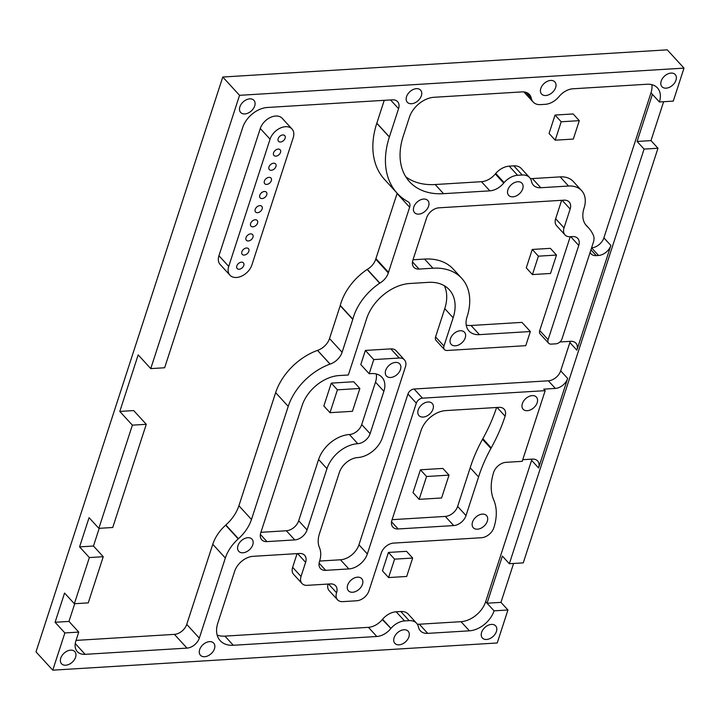 <?xml version="1.0" encoding="UTF-8"?>
<svg xmlns="http://www.w3.org/2000/svg" width="720" height="720" viewBox="0 0 720 720"><rect width="100%" height="100%" fill="white"/><g stroke="black" fill="none" stroke-linecap="round" stroke-linejoin="round"><path stroke-width="1.08" d="M388.593 577.566L382.446 570.852L388.431 552.438L406.521 551.331L412.668 558.045L394.578 559.152L388.593 577.566L406.692 576.459L412.668 558.045M388.431 552.438L394.578 559.152M555.21 140.184L573.309 139.077L579.294 120.663L561.195 121.77L555.21 140.184L549.063 133.47L555.048 115.056L561.195 121.77M555.048 115.056L573.138 113.949L579.294 120.663M419.148 499.347L413.001 492.642L420.417 469.8L426.564 476.505L419.148 499.347L441.594 497.979L449.01 475.137L426.564 476.505M420.417 469.8L442.863 468.423L449.01 475.137M532.422 274.581L550.512 273.474L556.497 255.06L538.398 256.167L532.422 274.581L526.266 267.867L532.251 249.453L538.398 256.167M532.251 249.453L550.35 248.346L556.497 255.06M329.994 412.677L323.847 405.972L331.272 383.13L353.718 381.753L359.865 388.467L337.419 389.835L329.994 412.677L352.44 411.309L359.865 388.467M331.272 383.13L337.419 389.835M251.874 264.996L293.211 137.772A14.049 9.513 137.5 0 0 291.996 128.988A14.049 9.513 137.5 0 0 280.206 128.106A14.049 9.513 137.5 0 0 270.063 139.185L228.726 266.409A14.049 9.513 137.5 0 0 229.941 275.193A14.049 9.513 137.5 0 0 241.731 276.075A14.049 9.513 137.5 0 0 251.874 264.996M229.941 275.193L220.158 264.51A14.049 9.513 -42.5 0 1 218.943 255.735L260.28 128.511A14.049 9.513 -42.5 0 1 270.423 117.432A14.049 9.513 -42.5 0 1 282.213 118.314L291.996 128.988M273.6 163.215A4.212 2.853 -42.5 0 1 275.562 163.899A4.212 2.853 -42.5 0 1 274.374 168.858A4.212 2.853 -42.5 0 1 269.343 169.596A4.212 2.853 -42.5 0 1 269.577 165.744A4.212 2.853 -42.5 0 1 273.6 163.215M264.411 191.484A4.212 2.853 -42.5 0 1 266.373 192.177A4.212 2.853 -42.5 0 1 265.194 197.127A4.212 2.853 -42.5 0 1 260.154 197.865A4.212 2.853 -42.5 0 1 260.388 194.013A4.212 2.853 -42.5 0 1 264.411 191.484M255.222 219.762A4.212 2.853 -42.5 0 1 257.184 220.446A4.212 2.853 -42.5 0 1 256.005 225.396A4.212 2.853 -42.5 0 1 250.974 226.143A4.212 2.853 -42.5 0 1 251.208 222.291A4.212 2.853 -42.5 0 1 255.222 219.762M282.78 134.946A4.212 2.853 -42.5 0 1 284.742 135.63A4.212 2.853 -42.5 0 1 283.563 140.58A4.212 2.853 -42.5 0 1 278.532 141.327A4.212 2.853 -42.5 0 1 278.766 137.475A4.212 2.853 -42.5 0 1 282.78 134.946M250.632 233.892A4.212 2.853 -42.5 0 1 252.594 234.585A4.212 2.853 -42.5 0 1 251.415 239.535A4.212 2.853 -42.5 0 1 246.375 240.273A4.212 2.853 -42.5 0 1 246.609 236.421A4.212 2.853 -42.5 0 1 250.632 233.892M241.452 262.17A4.212 2.853 -42.5 0 1 243.405 262.854A4.212 2.853 -42.5 0 1 242.226 267.804A4.212 2.853 -42.5 0 1 237.195 268.551A4.212 2.853 -42.5 0 1 237.429 264.69A4.212 2.853 -42.5 0 1 241.452 262.17M259.821 205.623A4.212 2.853 -42.5 0 1 261.783 206.307A4.212 2.853 -42.5 0 1 260.595 211.257A4.212 2.853 -42.5 0 1 255.564 212.004A4.212 2.853 -42.5 0 1 255.798 208.152A4.212 2.853 -42.5 0 1 259.821 205.623M278.19 149.085A4.212 2.853 -42.5 0 1 280.152 149.769A4.212 2.853 -42.5 0 1 278.973 154.719A4.212 2.853 -42.5 0 1 273.933 155.466A4.212 2.853 -42.5 0 1 274.167 151.605A4.212 2.853 -42.5 0 1 278.19 149.085M246.501 248.004A4.212 2.853 -42.5 0 1 248.463 248.688A4.212 2.853 -42.5 0 1 247.284 253.638A4.212 2.853 -42.5 0 1 242.244 254.385A4.212 2.853 -42.5 0 1 242.487 250.533A4.212 2.853 -42.5 0 1 246.501 248.004M269.001 177.354A4.212 2.853 -42.5 0 1 270.963 178.038A4.212 2.853 -42.5 0 1 269.784 182.988A4.212 2.853 -42.5 0 1 264.753 183.735A4.212 2.853 -42.5 0 1 264.987 179.883A4.212 2.853 -42.5 0 1 269.001 177.354M76.059 640.395L174.42 634.374A11.241 7.605 137.5 0 0 186.741 624.384L212.769 544.284A34.191 23.139 -42.5 0 1 225.648 525.186L225.855 524.997A34.191 23.139 137.5 0 0 238.905 505.737L275.643 392.652A50.949 34.488 -42.5 0 1 317.484 350.388L317.547 350.37A14.049 9.513 137.5 0 0 329.526 338.562L340.281 305.433A48.744 32.994 -42.5 0 1 367.11 269.469L367.29 269.352A13.464 9.117 137.5 0 0 375.732 259.182L397.071 193.518A7.641 5.166 137.5 0 0 397.152 193.239A90.027 60.939 -42.5 0 0 408.15 201.807L408.312 201.906A7.641 5.166 -42.5 0 1 408.987 202.473A7.641 5.166 -42.5 0 1 409.644 207.243L388.305 272.916A13.464 9.117 -42.5 0 1 379.863 283.077L379.683 283.194A48.744 32.994 -42.5 0 0 352.854 319.158L342.099 352.287A14.049 9.513 -42.5 0 1 330.12 364.095L330.057 364.113A50.949 34.488 -42.5 0 0 288.225 406.386L251.478 519.471A34.191 23.139 -42.5 0 1 238.428 538.722L238.221 538.911A34.191 23.139 -42.5 0 0 225.342 558.009L199.314 638.118A11.241 7.605 -42.5 0 1 186.993 648.108L85.14 654.336A16.857 11.412 -42.5 0 1 77.301 651.591A16.857 11.412 -42.5 0 1 75.843 641.052L78.75 632.097L68.967 621.423L55.08 622.269L64.863 632.943L52.767 670.167L497.223 642.978L507.942 609.993L500.949 602.37L487.062 603.225L485.667 601.695L531.594 460.341A11.241 7.605 137.5 0 0 531.909 459.135M78.75 632.097L64.863 632.943M55.08 622.269L64.575 593.055L74.358 603.729L88.245 602.883L103.248 556.704L93.465 546.03L79.578 546.876L89.073 517.662L98.847 528.345L132.381 425.151L119.799 411.426L138.177 354.879L150.75 368.613L164.637 367.758L242.721 127.458A22.482 15.219 -42.5 0 1 267.363 107.478L392.364 99.828A11.241 7.605 -42.5 0 1 397.593 101.664A11.241 7.605 -42.5 0 1 398.565 108.684L389.358 137.007A90.027 60.939 -42.5 0 0 397.152 193.239L384.579 179.505A90.027 60.939 -42.5 0 1 376.785 123.282L384.246 100.323M119.799 411.426L133.695 410.58L146.268 424.305L112.743 527.49L98.847 528.345M522.738 459.702L532.386 459.108A11.241 7.605 -42.5 0 1 537.606 460.944A11.241 7.605 -42.5 0 1 538.578 467.964L531.594 460.341M538.578 467.964L567.666 378.441A11.241 7.605 -42.5 0 1 555.345 388.431L543.771 389.142L545.175 390.663L522.207 461.34L505.998 462.33A11.241 7.605 -42.5 0 0 493.677 472.32A56.205 38.043 -42.5 0 0 493.758 500.031A56.205 38.043 -42.5 0 1 493.83 527.733A11.241 7.605 -42.5 0 1 481.509 537.723L393.543 543.105A11.241 7.605 -42.5 0 0 381.222 553.095L368.973 590.787A11.241 7.605 -42.5 0 1 356.652 600.777L342.765 601.632A11.241 7.605 -42.5 0 1 337.536 599.796A11.241 7.605 -42.5 0 1 336.564 592.776L328.554 584.028M319.644 561.051L340.461 559.782A16.857 11.412 137.5 0 0 358.947 544.788L407.943 394.011A5.616 3.807 -42.5 0 1 414.099 389.016L548.361 380.808A11.241 7.605 137.5 0 0 560.682 370.818L569.871 342.54A11.241 7.605 137.5 0 0 570.186 341.343M405.81 176.814A73.062 49.455 137.5 0 0 435.168 184.527L481.464 181.692A15.921 10.782 137.5 0 0 495.315 173.943L495.72 173.457L504.108 182.61A15.921 10.782 -42.5 0 1 517.59 175.293L522.216 175.014A15.921 10.782 -42.5 0 1 529.623 177.606A15.921 10.782 -42.5 0 1 531.396 180.954L531.531 181.548A15.921 10.782 -42.5 0 0 533.367 185.139A15.921 10.782 -42.5 0 0 540.774 187.731L568.548 186.03A28.098 19.017 -42.5 0 1 581.616 190.611A28.098 19.017 -42.5 0 1 584.046 208.179A28.098 19.017 -42.5 0 0 586.476 225.738A28.098 19.017 -42.5 0 0 587.178 226.458A56.205 38.043 -42.5 0 1 588.6 227.889A56.205 38.043 -42.5 0 1 593.379 235.314A14.049 9.513 -42.5 0 1 593.397 242.244L562.014 338.832A5.616 3.807 -42.5 0 1 555.849 343.827L551.223 344.115A5.616 3.807 -42.5 0 1 548.604 343.197L540.225 334.044A5.616 3.807 -42.5 0 1 539.739 330.534L570.213 236.736M548.604 343.197A5.616 3.807 -42.5 0 1 548.118 339.687L578.745 245.448A11.241 7.605 -42.5 0 0 577.773 238.419A11.241 7.605 -42.5 0 0 572.544 236.592L570.231 236.727A11.241 7.605 -42.5 0 1 565.002 234.9L556.623 225.747A11.241 7.605 -42.5 0 1 555.651 218.718L561.627 200.313M413.001 259.776L424.557 259.065A61.821 41.85 -42.5 0 1 453.303 269.136L461.691 278.289A61.821 41.85 -42.5 0 1 467.028 316.935A22.482 15.219 -42.5 0 0 468.972 330.984A22.482 15.219 -42.5 0 0 479.421 334.647L471.042 325.494L521.964 322.38L530.352 331.533L479.421 334.647M466.218 325.089A22.482 15.219 137.5 0 0 471.042 325.494M530.352 331.533L525.762 345.672L447.048 350.487A5.616 3.807 -42.5 0 1 444.438 349.569L436.059 340.416A5.616 3.807 -42.5 0 1 435.573 336.906L444.753 308.637A44.964 30.438 137.5 0 0 444.366 285.741M260.919 532.314L286.362 530.757A11.241 7.605 137.5 0 0 298.683 520.767L318.591 459.513A28.098 19.017 -42.5 0 1 349.398 434.538A11.241 7.605 137.5 0 0 361.719 424.548L375.498 382.14A22.482 15.219 137.5 0 0 376.299 373.986M404.451 359.856A11.241 7.605 -42.5 0 0 399.222 358.029L373.761 359.586L369.171 373.725L360.783 364.572L365.373 350.433L390.843 348.876A11.241 7.605 -42.5 0 1 396.063 350.712L404.451 359.856A11.241 7.605 -42.5 0 1 405.423 366.885L382.455 437.562A22.482 15.219 -42.5 0 1 357.813 457.542A16.857 11.412 -42.5 0 0 339.336 472.527L319.428 533.781A28.098 19.017 -42.5 0 0 319.464 547.632A28.098 19.017 -42.5 0 1 319.5 561.492A11.241 7.605 -42.5 0 0 320.472 568.512A11.241 7.605 -42.5 0 0 325.701 570.348L348.849 568.926L340.461 559.782M559.899 341.973L570.654 341.316A11.241 7.605 -42.5 0 1 575.883 343.143A11.241 7.605 -42.5 0 1 576.855 350.172L569.871 342.54M576.855 350.172L610.866 245.484A11.241 7.605 -42.5 0 1 598.545 255.474L596.232 255.618A11.241 7.605 -42.5 0 1 591.003 253.782A11.241 7.605 -42.5 0 1 590.094 252.405M598.545 255.474L591.57 247.86A11.241 7.605 137.5 0 0 603.882 237.861L651.006 92.817A22.482 15.219 137.5 0 0 651.816 84.654M504.108 182.61L503.703 183.096A15.921 10.782 -42.5 0 1 489.843 190.845L443.547 193.68A73.062 49.455 -42.5 0 1 409.572 181.782A73.062 49.455 -42.5 0 1 403.263 136.107L409.392 117.261A22.482 15.219 -42.5 0 1 434.034 97.281L522 91.899A15.921 10.782 -42.5 0 1 529.398 94.491A15.921 10.782 -42.5 0 1 531.27 98.244L531.279 98.28A15.921 10.782 -42.5 0 0 533.151 102.024A15.921 10.782 -42.5 0 0 540.549 104.616L545.184 104.337A15.921 10.782 -42.5 0 0 559.044 96.57L559.044 96.57A15.921 10.782 -42.5 0 1 572.922 88.785L647.001 84.249A22.482 15.219 -42.5 0 1 657.45 87.912A22.482 15.219 -42.5 0 1 659.394 101.97L652.41 94.338L637.101 141.462L644.085 149.085L509.355 563.724L502.371 556.101L487.062 603.225L494.046 610.848L507.942 609.993M337.536 599.796L329.148 590.643A11.241 7.605 -42.5 0 1 328.05 584.055M336.564 592.776A11.241 7.605 -42.5 0 0 335.592 585.747A11.241 7.605 -42.5 0 0 330.363 583.911L307.215 585.333A11.241 7.605 -42.5 0 1 301.995 583.497L293.607 574.344A11.241 7.605 -42.5 0 1 292.635 567.324L297.09 553.626M217.161 635.076A28.098 19.017 137.5 0 0 224.91 636.12L368.424 627.336A15.921 10.782 137.5 0 0 382.293 619.569L382.554 619.254A15.921 10.782 -42.5 0 1 396.171 611.784L400.797 611.505A15.921 10.782 -42.5 0 1 408.204 614.097L416.583 623.25A15.921 10.782 -42.5 0 1 418.365 626.598L418.464 627.048A15.921 10.782 -42.5 0 0 420.336 630.783A15.921 10.782 -42.5 0 0 427.734 633.375L419.355 624.222L461.025 621.675A22.482 15.219 137.5 0 0 485.667 601.695M417.312 624.177A15.921 10.782 137.5 0 0 419.355 624.222M533.151 102.024L524.763 92.871A15.921 10.782 -42.5 0 1 524.043 91.944M495.72 173.457A15.921 10.782 -42.5 0 1 509.202 166.149L513.837 165.861A15.921 10.782 -42.5 0 1 521.235 168.453L529.623 177.606M530.343 178.533A15.921 10.782 137.5 0 0 532.386 178.578L560.169 176.877A28.098 19.017 -42.5 0 1 573.237 181.458L581.616 190.611M500.949 602.37L513.594 563.472M509.355 563.724L523.251 562.878L657.972 148.239L650.988 140.607L637.101 141.462M650.988 140.607L663.624 101.709M644.085 149.085L657.972 148.239M93.465 546.03L99.216 528.318M68.967 621.423L74.727 603.711M79.578 546.876L89.361 557.559L103.248 556.704M392.076 519.678L445.311 516.42A11.241 7.605 137.5 0 0 457.632 506.43L470.187 467.766A140.148 94.869 -42.5 0 1 482.508 439.308L482.832 438.723A159.93 108.252 137.5 0 0 496.584 407.493M453.69 525.573A11.241 7.605 137.5 0 0 466.011 515.583L478.575 476.919A140.148 94.869 -42.5 0 1 490.896 448.461L491.22 447.876A159.93 108.252 137.5 0 0 505.107 416.205A11.241 7.605 137.5 0 0 504.135 409.176A11.241 7.605 137.5 0 0 498.906 407.349L445.671 410.607A22.482 15.219 137.5 0 0 421.029 430.587L391.941 520.11A11.241 7.605 137.5 0 0 392.904 527.139A11.241 7.605 137.5 0 0 398.133 528.966L453.69 525.573L445.311 516.42M494.046 610.848A22.482 15.219 -42.5 0 1 469.404 630.828L427.734 633.375M382.554 619.254L390.942 628.407A15.921 10.782 -42.5 0 1 404.55 620.937L409.185 620.658A15.921 10.782 -42.5 0 1 416.583 623.25M390.942 628.407L382.293 619.569M390.672 628.722A15.921 10.782 -42.5 0 1 376.812 636.489L368.424 627.336M301.995 583.497A11.241 7.605 -42.5 0 1 301.023 576.477L305.613 562.338A11.241 7.605 -42.5 0 0 304.641 555.309A11.241 7.605 -42.5 0 0 299.412 553.482L253.116 556.317A16.857 11.412 -42.5 0 0 234.639 571.302L217.8 623.124A28.098 19.017 -42.5 0 0 220.221 640.692A28.098 19.017 -42.5 0 0 233.289 645.273L376.812 636.489M348.849 568.926A16.857 11.412 -42.5 0 0 367.335 553.941L416.322 403.164A5.616 3.807 -42.5 0 1 422.487 398.169L545.175 390.663M373.761 359.586L365.373 350.433M369.171 373.725L371.484 373.581A22.482 15.219 -42.5 0 1 381.933 377.244A22.482 15.219 -42.5 0 1 383.877 391.293L370.098 433.701A11.241 7.605 -42.5 0 1 357.777 443.691L349.398 434.538M444.438 349.569A5.616 3.807 -42.5 0 1 443.952 346.059L453.141 317.781A44.964 30.438 -42.5 0 0 449.253 289.683A44.964 30.438 -42.5 0 0 428.346 282.357L409.833 283.491A39.339 26.631 -42.5 0 0 366.705 318.456L348.336 374.994L339.075 375.561A33.723 22.824 -42.5 0 0 302.112 405.531L260.775 532.755A11.241 7.605 -42.5 0 0 261.747 539.784A11.241 7.605 -42.5 0 0 266.967 541.611L294.75 539.91A11.241 7.605 -42.5 0 0 307.071 529.92L326.97 468.666A28.098 19.017 -42.5 0 1 357.777 443.691M565.002 234.9A11.241 7.605 -42.5 0 1 564.03 227.871L570.159 209.025A11.241 7.605 -42.5 0 0 569.187 201.996A11.241 7.605 -42.5 0 0 563.958 200.169L438.957 207.819A11.241 7.605 -42.5 0 0 426.636 217.809L412.857 260.217A11.241 7.605 -42.5 0 0 413.829 267.237A11.241 7.605 -42.5 0 0 419.049 269.073L432.945 268.218A61.821 41.85 -42.5 0 1 461.691 278.289M503.703 183.096L495.315 173.943M659.394 101.97L673.281 101.115L684 68.13L667.233 49.833L222.777 77.022L239.544 95.319L684 68.13M388.305 272.916L375.732 259.182M379.863 283.077L367.29 269.352M379.683 283.194L367.11 269.469M352.854 319.158L340.281 305.433M352.782 319.392L340.209 305.667M330.12 364.095L317.547 350.37M330.057 364.113L317.484 350.388M150.75 368.613L239.544 95.319M411.516 103.734A8.991 6.084 -42.5 0 1 407.331 102.276A8.991 6.084 -42.5 0 1 409.851 91.71A8.991 6.084 -42.5 0 1 420.597 90.126A8.991 6.084 -42.5 0 1 420.093 98.343A8.991 6.084 -42.5 0 1 411.516 103.734M352.611 592.254A8.991 6.084 -42.5 0 1 348.435 590.787A8.991 6.084 -42.5 0 1 350.955 580.221A8.991 6.084 -42.5 0 1 361.692 578.637A8.991 6.084 -42.5 0 1 361.188 586.863A8.991 6.084 -42.5 0 1 352.611 592.254M486.558 639.477A8.991 6.084 -42.5 0 1 482.382 638.01A8.991 6.084 -42.5 0 1 484.902 627.453A8.991 6.084 -42.5 0 1 495.639 625.86A8.991 6.084 -42.5 0 1 495.135 634.086A8.991 6.084 -42.5 0 1 486.558 639.477M512.856 196.83A8.991 6.084 -42.5 0 1 508.68 195.363A8.991 6.084 -42.5 0 1 511.2 184.806A8.991 6.084 -42.5 0 1 521.937 183.213A8.991 6.084 -42.5 0 1 521.433 191.439A8.991 6.084 -42.5 0 1 512.856 196.83M666.153 88.164A8.991 6.084 -42.5 0 1 661.968 86.697A8.991 6.084 -42.5 0 1 664.488 76.131A8.991 6.084 -42.5 0 1 675.225 74.547A8.991 6.084 -42.5 0 1 674.721 82.764A8.991 6.084 -42.5 0 1 666.153 88.164M477.468 529.191A8.991 6.084 -42.5 0 1 473.292 527.733A8.991 6.084 -42.5 0 1 475.812 517.167A8.991 6.084 -42.5 0 1 486.549 515.583A8.991 6.084 -42.5 0 1 486.045 523.8A8.991 6.084 -42.5 0 1 477.468 529.191M418.752 214.128A8.991 6.084 -42.5 0 1 414.567 212.67A8.991 6.084 -42.5 0 1 417.087 202.104A8.991 6.084 -42.5 0 1 427.833 200.52A8.991 6.084 -42.5 0 1 427.329 208.737A8.991 6.084 -42.5 0 1 418.752 214.128M242.919 552.78A8.991 6.084 -42.5 0 1 238.743 551.313A8.991 6.084 -42.5 0 1 241.263 540.756A8.991 6.084 -42.5 0 1 252 539.163A8.991 6.084 -42.5 0 1 251.496 547.389A8.991 6.084 -42.5 0 1 242.919 552.78M244.845 113.931A8.991 6.084 -42.5 0 1 240.66 112.473A8.991 6.084 -42.5 0 1 243.18 101.907A8.991 6.084 -42.5 0 1 253.926 100.323A8.991 6.084 -42.5 0 1 253.422 108.54A8.991 6.084 -42.5 0 1 244.845 113.931M399.06 644.832A8.991 6.084 -42.5 0 1 394.875 643.365A8.991 6.084 -42.5 0 1 397.395 632.799A8.991 6.084 -42.5 0 1 408.141 631.215A8.991 6.084 -42.5 0 1 407.637 639.432A8.991 6.084 -42.5 0 1 399.06 644.832M423.153 417.06A8.991 6.084 -42.5 0 1 418.968 415.602A8.991 6.084 -42.5 0 1 421.488 405.036A8.991 6.084 -42.5 0 1 432.234 403.452A8.991 6.084 -42.5 0 1 431.73 411.669A8.991 6.084 -42.5 0 1 423.153 417.06M455.373 345.816A8.991 6.084 -42.5 0 1 451.197 344.358A8.991 6.084 -42.5 0 1 453.717 333.792A8.991 6.084 -42.5 0 1 464.454 332.208A8.991 6.084 -42.5 0 1 463.95 340.425A8.991 6.084 -42.5 0 1 455.373 345.816M545.778 95.526A8.991 6.084 -42.5 0 1 541.593 94.059A8.991 6.084 -42.5 0 1 544.113 83.493A8.991 6.084 -42.5 0 1 554.859 81.909A8.991 6.084 -42.5 0 1 554.355 90.135A8.991 6.084 -42.5 0 1 545.778 95.526M527.319 410.688A8.991 6.084 -42.5 0 1 523.134 409.23A8.991 6.084 -42.5 0 1 525.654 398.664A8.991 6.084 -42.5 0 1 536.4 397.08A8.991 6.084 -42.5 0 1 535.896 405.297A8.991 6.084 -42.5 0 1 527.319 410.688M390.636 377.487A8.991 6.084 -42.5 0 1 386.451 376.02A8.991 6.084 -42.5 0 1 388.971 365.463A8.991 6.084 -42.5 0 1 399.708 363.879A8.991 6.084 -42.5 0 1 399.213 372.096A8.991 6.084 -42.5 0 1 390.636 377.487M204.615 656.721A8.991 6.084 -42.5 0 1 200.43 655.263A8.991 6.084 -42.5 0 1 202.95 644.697A8.991 6.084 -42.5 0 1 213.696 643.113A8.991 6.084 -42.5 0 1 213.192 651.33A8.991 6.084 -42.5 0 1 204.615 656.721M65.718 665.217A8.991 6.084 -42.5 0 1 61.542 663.759A8.991 6.084 -42.5 0 1 64.062 653.193A8.991 6.084 -42.5 0 1 74.799 651.609A8.991 6.084 -42.5 0 1 74.295 659.826A8.991 6.084 -42.5 0 1 65.718 665.217M74.358 603.729L89.361 557.559M52.767 670.167L36 651.87L222.777 77.022M132.381 425.151L146.268 424.305M218.943 255.735L228.726 266.409M260.28 128.511L270.063 139.185M85.14 654.336L75.249 643.536M567.666 378.441L560.682 370.818M548.361 380.808L555.345 388.431M590.931 249.831L596.232 255.618M610.866 245.484L603.882 237.861M652.41 94.338L651.006 92.817M466.011 515.583L457.632 506.43M398.133 528.966L391.545 521.775M505.107 416.205L497.097 407.457M491.22 447.876L482.832 438.723M490.896 448.461L482.508 439.308M478.575 476.919L470.187 467.766M469.404 630.828L461.025 621.675M409.185 620.658L400.797 611.505M404.55 620.937L396.171 611.784M233.289 645.273L224.91 636.12M305.613 562.338L297.603 553.59M301.023 576.477L292.635 567.324M422.487 398.169L414.099 389.016M416.322 403.164L407.943 394.011M367.335 553.941L358.947 544.788M325.701 570.348L319.104 563.148M399.222 358.029L390.843 348.876M383.877 391.293L375.498 382.14M370.098 433.701L361.719 424.548M326.97 468.666L318.591 459.513M307.071 529.92L298.683 520.767M294.75 539.91L286.362 530.757M266.967 541.611L260.379 534.411M453.141 317.781L444.753 308.637M443.952 346.059L435.573 336.906M432.945 268.218L424.557 259.065M419.049 269.073L412.461 261.873M570.159 209.025L562.14 200.277M564.03 227.871L555.651 218.718M578.745 245.448L570.726 236.7M548.118 339.687L539.739 330.534M587.178 226.458L585.819 224.973M568.548 186.03L560.169 176.877M540.774 187.731L532.386 178.578M522.216 175.014L513.837 165.861M517.59 175.293L509.202 166.149M489.843 190.845L481.464 181.692M443.547 193.68L435.168 184.527M531.27 98.244L525.834 92.304M531.279 98.28L525.789 92.295M398.565 108.684L390.546 99.936M389.394 136.908L376.821 123.174M389.358 137.007L376.785 123.282M409.644 207.243L397.071 193.518M388.503 272.322L375.921 258.597M342.099 352.287L329.526 338.562M288.225 406.386L275.643 392.652M251.478 519.471L238.905 505.737M238.428 538.722L225.855 524.997M238.221 538.911L225.648 525.186M225.342 558.009L212.769 544.284M199.314 638.118L186.741 624.384M186.993 648.108L174.42 634.374M588.6 227.889L585.387 224.379"/></g></svg>
